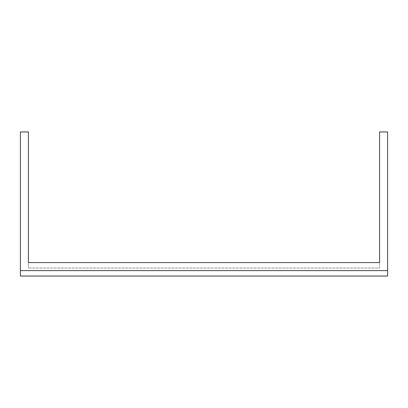 <?xml version="1.0" encoding="UTF-8"?>
<svg xmlns="http://www.w3.org/2000/svg" width="408" height="408" viewBox="0 0 408 408"><rect width="100%" height="100%" fill="white"/><g stroke="black" fill="none" stroke-linecap="round" stroke-linejoin="round"><path stroke-width="0.31" stroke-dasharray="2.04 1.53" d="M28.422 262.579L28.422 131.942L20.4 131.942L20.4 270.601L387.6 270.601L387.6 131.942L379.578 131.942L379.578 262.579L28.422 262.579L28.422 268.036L28.422 262.579L379.578 262.579L379.578 268.036L28.422 268.036L379.578 268.036L379.578 262.579M387.6 270.601L20.4 270.601L20.4 276.058L387.6 276.058L387.6 270.601L20.4 270.601"/><path stroke-width="0.61" d="M387.6 270.601L387.6 131.942L379.578 131.942L379.578 262.579L28.422 262.579L28.422 131.942L20.4 131.942L20.4 276.058L387.6 276.058L387.6 270.601L20.4 270.601M379.578 262.579L28.422 262.579"/></g></svg>
